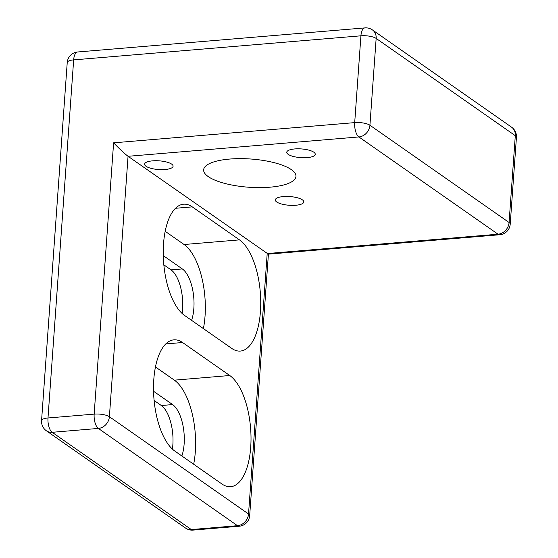 <?xml version="1.0" encoding="UTF-8"?>
<svg xmlns="http://www.w3.org/2000/svg" width="558" height="558" viewBox="0 0 558 558"><rect width="100%" height="100%" fill="white"/><g stroke="black" fill="none" stroke-linecap="round" stroke-linejoin="round"><path stroke-width="0.84" d="M372.437 29.923A11.425 11.425 0 0 0 364.939 27.9A11.425 4.959 85.2 0 0 360.921 35.81A11.425 3.494 -175.9 0 1 376.155 38.425A11.425 9.681 -55 0 0 372.437 29.923L511.581 127.182A11.425 9.681 125 0 1 515.299 135.685A11.425 3.494 -175.9 0 1 516.436 137.366L510.214 224.176A11.425 3.494 -175.9 0 0 509.077 222.496L515.299 135.685L376.155 38.425L369.926 125.236L509.077 222.496A11.425 9.681 125 0 1 498.036 234.207L358.892 136.947L128.054 156.296L109.389 416.721L248.533 513.988L267.198 253.555L498.036 234.207A11.425 4.959 -94.8 0 0 499.766 234.744L268.328 254.141L128.054 156.296C124.455 153.562 119.642 149.077 113.609 142.827L354.7 122.621L360.921 35.81L73.663 59.887L47.995 417.977L94.162 414.113L113.609 142.827M276.733 201.989A14.285 4.366 4.1 0 1 275.31 199.897A14.285 4.366 4.1 0 1 289.867 196.562A14.285 4.366 4.1 0 1 303.803 201.94A14.285 4.366 4.1 0 1 292.587 205.386A14.285 4.366 4.1 0 1 276.733 201.989M288.179 154.35A14.285 4.366 4.1 0 1 286.756 152.257A14.285 4.366 4.1 0 1 301.313 148.923A14.285 4.366 4.1 0 1 315.249 154.294A14.285 4.366 4.1 0 1 304.033 157.747A14.285 4.366 4.1 0 1 288.179 154.35M146.022 166.263A14.285 4.366 4.1 0 1 144.599 164.171A14.285 4.366 4.1 0 1 159.156 160.837A14.285 4.366 4.1 0 1 173.092 166.207A14.285 4.366 4.1 0 1 161.876 169.66A14.285 4.366 4.1 0 1 146.022 166.263M208.246 176.607A46.272 14.145 4.1 0 1 203.642 169.82A46.272 14.145 4.1 0 1 250.814 159.016A46.272 14.145 4.1 0 1 295.956 176.433A46.272 14.145 4.1 0 1 259.63 187.621A46.272 14.145 4.1 0 1 208.246 176.607M182.124 313.47A31.422 13.629 85.2 0 0 171.048 269.877L163.836 264.841M172.401 449.106A31.422 13.629 85.2 0 0 161.325 405.52L154.113 400.484M203.391 328.599A57.132 24.782 85.2 0 0 184.077 244.516L239.48 239.877A57.132 24.782 85.2 0 1 260.739 301.899A57.132 24.782 85.2 0 1 240.365 351.066A57.132 24.782 85.2 0 1 231.703 348.387L184.496 315.389A57.132 24.782 85.2 0 1 163.236 253.367A57.132 24.782 85.2 0 1 183.61 204.2A57.132 24.782 85.2 0 1 192.273 206.879L175.519 208.28M239.48 239.877L192.273 206.879M229.756 375.513L182.55 342.514A57.132 24.782 85.2 0 0 173.887 339.843A57.132 24.782 85.2 0 0 153.513 389.01A57.132 24.782 85.2 0 0 174.773 451.031L221.979 484.03A57.132 24.782 85.2 0 0 230.642 486.702A57.132 24.782 85.2 0 0 251.016 437.535A57.132 24.782 85.2 0 0 229.756 375.513L174.354 380.158L155.459 366.948M181.852 455.977A31.422 13.629 85.2 0 0 172.61 404.578L153.548 391.256M193.668 464.242A57.132 24.782 85.2 0 0 174.354 380.158M191.575 320.341A31.422 13.629 85.2 0 0 182.326 268.935L163.271 255.613M184.077 244.516L165.182 231.312M364.939 27.9L77.674 51.978A11.425 4.959 -94.8 0 0 73.663 59.887A11.425 3.494 -175.9 0 0 67.232 62.545L41.564 420.634A11.425 3.494 -175.9 0 1 47.995 417.977A11.425 4.959 85.2 0 0 52.187 432.304L191.331 529.563L237.499 525.699L98.354 428.432L52.187 432.304A11.425 9.681 -55 0 1 46.419 430.818L185.563 528.077A11.425 11.425 0 0 0 193.061 530.1A11.425 4.959 85.2 0 1 191.331 529.563A11.425 9.681 125 0 1 185.563 528.077M161.325 405.52L172.61 404.578M182.55 342.514L165.796 343.923M171.048 269.877L182.326 268.935M369.926 125.236A11.425 3.494 -175.9 0 0 354.7 122.621A11.425 4.959 -94.8 0 0 358.892 136.947A11.425 9.681 -55 0 0 369.926 125.236M239.229 526.229A11.425 11.425 0 0 0 249.67 515.662A11.425 3.494 -175.9 0 0 248.533 513.988A11.425 9.681 -55 0 1 237.499 525.699A11.425 4.959 85.2 0 0 239.229 526.229L193.061 530.1M94.162 414.113A11.425 4.959 85.2 0 0 98.354 428.432A11.425 9.681 125 0 0 109.389 416.721A11.425 3.494 -175.9 0 0 94.162 414.113M516.436 137.366A11.425 11.425 0 0 0 511.581 127.182M77.674 51.978A11.425 11.425 0 0 0 67.232 62.545M499.766 234.744A11.425 11.425 0 0 0 510.214 224.176M41.564 420.634A11.425 11.425 0 0 0 46.419 430.818M249.67 515.662L268.419 254.134"/></g></svg>
